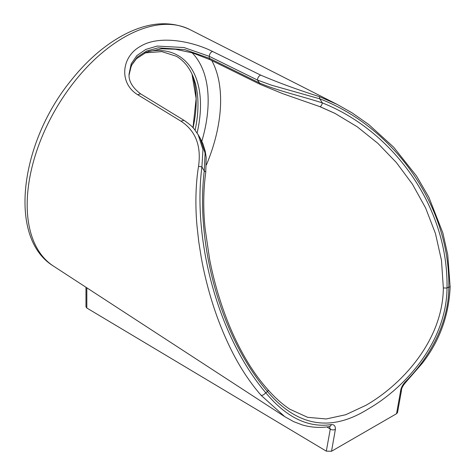 <?xml version="1.0" encoding="UTF-8"?>
<svg xmlns="http://www.w3.org/2000/svg" width="475" height="475" viewBox="0 0 475 475"><rect width="100%" height="100%" fill="white"/><g stroke="black" fill="none" stroke-linecap="round" stroke-linejoin="round"><path stroke-width="0.71" d="M289.786 409.195L307.64 417.323L326.224 418.968L345.729 414.723L365.999 405.27C401.761 384.786 442.872 340.522 443.341 287.963L441.483 260.377L435.456 233.534L425.612 207.955L412.448 184.205L396.376 162.551L377.898 143.373L357.218 126.783L334.911 113.359L320.631 106.928M396.536 413.719L400.455 391.792A3.604 2.244 4.4 0 0 401.506 390.349L397.51 412.633L396.536 413.719L331.532 451.25L326.313 451.149L86.83 308.02L85.969 306.785L85.969 287.256M284.834 416.712L261.096 395.313C249.126 381.591 238.646 365.37 229.657 346.655C220.905 328.373 213.916 309.587 208.121 288.117C205.402 277.827 203.389 269.301 201.222 257.373L198.764 241.793L197.042 226.349C195.16 206.197 195.581 184.146 198.538 166.381C201.447 145.819 195.593 130.762 180.975 121.202L137.667 94.697C118.708 83.25 121.368 56.549 140.505 46.318C158.893 34.895 191.894 41.064 212.557 51.46L260.751 75.145C278.671 82.787 298.211 89.947 319.372 96.621L337.238 104.447M326.313 451.149L330.273 429.103L329.454 426.627M400.455 391.792C400.805 388.307 402.384 385.023 405.199 381.936C429.465 357.758 448.869 323.463 448.822 286.989C450.175 203.912 391.75 126.118 319.74 98.812L271.373 85.144L257.438 80.038L209.291 56.347L184.045 47.542L157.148 46.069L145.748 49.447L136.859 55.593L131.189 63.864L129.075 74.011C128.535 80.993 132.382 87.602 140.618 93.848L137.667 94.697M129.093 74.943L131.379 65.366L137.352 57.042L146.591 51.003L158.282 47.833L184.923 49.655L209.291 58.259L259.516 82.982C276.688 90.559 302.153 96.336 322.335 102.897C391.976 130.328 448.442 205.586 447.017 288.034C446.619 341.893 404.938 387.933 368.107 409.017C330.849 432.392 297.326 426.603 267.538 391.649C220.447 336.686 195.552 243.996 204.25 171.071L201.911 166.838C192.351 241.324 218.749 337.493 265.727 392.694C286.271 417.424 308.133 428.052 331.33 424.585C334.121 424.418 335.475 426.01 335.386 429.358L331.532 451.25M319.372 96.621L319.74 98.812L322.335 102.897A3.004 1.182 111 0 1 319.776 106.614A3.004 1.182 111 0 1 319.675 106.554M200.183 138.154L202.973 143.854L205.236 151.252L206.197 157.451L205.746 172.413A3.004 1.241 -171.7 0 0 204.25 171.071L205.099 153.152L200.183 138.148L198.188 134.752L202.979 149.595L201.911 166.838L198.538 166.381M198.164 134.722L198.182 134.746C193.669 128.398 193.877 127.211 183.973 120.312L140.618 93.848M401.506 390.349L401.506 390.349C401.357 388.669 402.586 386.199 405.199 382.951L422.085 363.541C439.512 341.198 448.863 315.691 450.146 287.019L447.735 254.772L442.837 232.857L428.854 197.214L416.522 176.023L393.698 147.22L368.719 124.492L352.088 112.866L337.208 104.435M326.871 426.93L330.273 429.103A3.604 2.25 4.3 0 0 335.386 429.358M212.557 51.46C210.674 52.173 209.582 53.8 209.291 56.347L209.291 58.259A3.004 1.686 116.2 0 0 209.974 59.666L260.199 84.384A3.004 1.686 116.2 0 1 259.516 82.982L257.438 80.038C257.747 77.461 258.845 75.828 260.751 75.145M180.975 121.202L183.973 120.312M192.001 74.088A110.301 63.686 -60 0 1 193.07 127.823M144.839 52.897L161.809 51.615L176.29 56.234C183.641 60.503 189.21 67.224 193.01 76.41A106.833 61.679 -60 0 1 195.094 130.221M211.797 60.562A127.971 73.886 -60 0 1 206.423 164.849M201.828 141.253A118.97 68.685 120 0 0 192.048 52.761M197.107 133.018A108.134 62.433 120 0 0 148.253 51.466M337.202 104.429L189.911 29.587A136.586 78.862 120 0 0 55.462 109.606A136.586 78.862 120 0 0 53.39 266.048L284.537 416.516M86.83 287.82L86.83 308.02M448.667 287.019C450.52 287.031 450.573 287.019 448.822 286.989L447.017 288.034L443.341 287.963M205.746 172.413C203.3 190.493 203.098 209.273 205.135 228.754L209.594 259.124C213.305 278.338 218.565 297.113 225.388 315.447C231.592 332.191 239.062 347.801 247.79 362.282C253.899 372.364 260.591 381.478 267.87 389.631A3.004 1.449 138.1 0 1 267.538 391.649L265.727 392.694C264.159 394.648 262.616 395.521 261.096 395.313M405.199 381.936A3.604 1.199 45 0 1 405.199 382.951M329.317 426.532L329.312 426.615A3.604 2.696 -98.4 0 0 331.33 424.585M334.157 112.979L334.911 113.365M189.911 29.587C169.842 20.259 147.535 22.165 122.983 35.292C103.96 45.659 86.444 60.96 70.448 81.207C20.063 143.385 7.553 237.922 53.39 266.048M192.987 127.728L196.122 98.64L191.995 74.082M329.312 426.615C320.055 428.034 311.066 427.476 302.332 424.935L293.621 421.622L284.816 416.7M209.974 59.666L192.773 52.98L175.382 49.246L161.761 48.782L146.662 52.084L136.438 58.734L131.854 64.873L129.806 70.152L129.093 74.961M260.199 84.384L282.797 93.694L319.776 106.614L334.934 113.377M267.87 389.631C275.162 397.842 282.477 404.367 289.821 409.218L289.821 409.218"/></g></svg>
